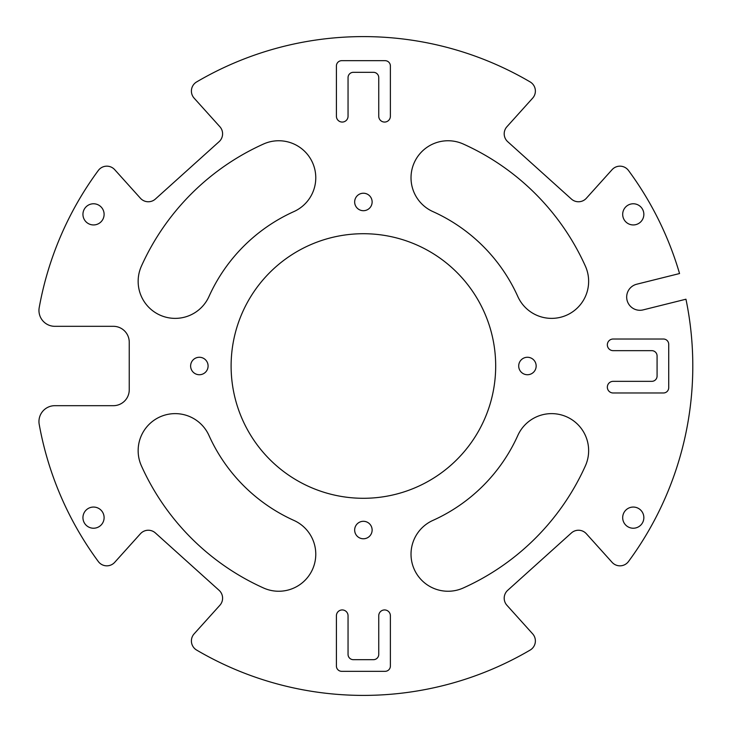 <?xml version="1.0" encoding="UTF-8"?>
<svg xmlns="http://www.w3.org/2000/svg" width="732" height="732" viewBox="0 0 732 732"><rect width="100%" height="100%" fill="white"/><g stroke="black" fill="none" stroke-linecap="round" stroke-linejoin="round"><path stroke-width="1.1" d="M527.433 357.271A8.729 8.729 0 0 0 518.704 366A8.729 8.729 0 0 0 527.433 374.729A8.729 8.729 0 0 0 536.163 366A8.729 8.729 0 0 0 527.433 357.271M354.663 530.041A8.729 8.729 0 0 0 363.392 538.77A8.729 8.729 0 0 0 372.13 530.041A8.729 8.729 0 0 0 363.392 521.303A8.729 8.729 0 0 0 354.663 530.041M354.663 201.959A8.729 8.729 0 0 0 363.392 210.697A8.729 8.729 0 0 0 372.13 201.959A8.729 8.729 0 0 0 363.392 193.23A8.729 8.729 0 0 0 354.663 201.959M199.36 357.271A8.729 8.729 0 0 0 190.622 366A8.729 8.729 0 0 0 199.36 374.729A8.729 8.729 0 0 0 208.089 366A8.729 8.729 0 0 0 199.36 357.271M613.16 381.345A5.819 5.819 0 0 0 607.34 387.164A5.819 5.819 0 0 0 613.16 392.983L663.43 392.983A5.289 5.289 0 0 0 668.719 387.695L668.719 344.305A5.289 5.289 0 0 0 663.43 339.017L613.16 339.017A5.819 5.819 0 0 0 607.34 344.836A5.819 5.819 0 0 0 613.16 350.655L651.782 350.655A5.289 5.289 0 0 1 657.08 355.944L657.08 376.056A5.289 5.289 0 0 1 651.782 381.345L613.16 381.345M348.048 615.758A5.819 5.819 0 0 0 342.228 609.939A5.819 5.819 0 0 0 336.409 615.758L336.409 666.029A5.289 5.289 0 0 0 341.698 671.326L385.087 671.326A5.289 5.289 0 0 0 390.385 666.029L390.385 615.758A5.819 5.819 0 0 0 384.565 609.939A5.819 5.819 0 0 0 378.746 615.758L378.746 654.39A5.289 5.289 0 0 1 373.448 659.678L353.346 659.678A5.289 5.289 0 0 1 348.048 654.39L348.048 615.758M378.746 116.242A5.819 5.819 0 0 0 384.565 122.061A5.819 5.819 0 0 0 390.385 116.242L390.385 65.971A5.289 5.289 0 0 0 385.087 60.674L341.698 60.674A5.289 5.289 0 0 0 336.409 65.971L336.409 116.242A5.819 5.819 0 0 0 342.228 122.061A5.819 5.819 0 0 0 348.048 116.242L348.048 77.61A5.289 5.289 0 0 1 353.346 72.322L373.448 72.322A5.289 5.289 0 0 1 378.746 77.61L378.746 116.242M363.392 498.291A132.291 132.291 0 0 0 456.942 272.46A132.291 132.291 0 0 0 231.111 366A132.291 132.291 0 0 0 363.392 498.291M483.129 485.737A169.33 169.33 0 0 0 517.817 435.467A37.039 37.039 0 0 1 551.599 413.626A37.039 37.039 0 0 1 585.38 465.863A243.408 243.408 0 0 1 463.255 587.988A37.039 37.039 0 0 1 411.018 554.206A37.039 37.039 0 0 1 432.868 520.425A169.33 169.33 0 0 0 483.129 485.737M243.665 485.737A169.33 169.33 0 0 0 293.925 520.425A37.039 37.039 0 0 1 315.776 554.206A37.039 37.039 0 0 1 263.538 587.988A243.408 243.408 0 0 1 141.413 465.863A37.039 37.039 0 0 1 175.195 413.626A37.039 37.039 0 0 1 208.968 435.467A169.33 169.33 0 0 0 243.665 485.737M243.665 246.263A169.33 169.33 0 0 0 208.968 296.533A37.039 37.039 0 0 1 175.195 318.374A37.039 37.039 0 0 1 141.413 266.137A243.408 243.408 0 0 1 263.538 144.012A37.039 37.039 0 0 1 315.776 177.794A37.039 37.039 0 0 1 293.925 211.575A169.33 169.33 0 0 0 243.665 246.263M483.129 246.263A169.33 169.33 0 0 0 432.868 211.575A37.039 37.039 0 0 1 411.018 177.794A37.039 37.039 0 0 1 463.255 144.012A243.408 243.408 0 0 1 585.38 266.137A37.039 37.039 0 0 1 551.599 318.374A37.039 37.039 0 0 1 517.817 296.533A169.33 169.33 0 0 0 483.129 246.263M129.244 389.808A15.875 15.875 0 0 1 113.369 405.684L54.836 405.684A15.875 15.875 0 0 0 39.208 424.377A329.4 329.4 0 0 0 98.317 561.536A10.587 10.587 0 0 0 114.695 562.341L140.443 533.738A10.587 10.587 0 0 1 155.394 532.96L219.097 590.321A10.587 10.587 0 0 1 219.884 605.263L194.126 633.857A10.587 10.587 0 0 0 196.634 650.071A329.4 329.4 0 0 0 530.151 650.071A10.587 10.587 0 0 0 532.658 633.857L506.91 605.263A10.587 10.587 0 0 1 507.697 590.321L571.399 532.96A10.587 10.587 0 0 1 586.35 533.738L612.098 562.341A10.587 10.587 0 0 0 628.477 561.536A329.4 329.4 0 0 0 685.957 299.214L643.108 309.892A13.231 13.231 0 0 1 627.068 300.257A13.231 13.231 0 0 1 636.703 284.226L679.552 273.539A329.4 329.4 0 0 0 628.477 170.465A10.587 10.587 0 0 0 612.098 169.659L586.35 198.262A10.587 10.587 0 0 1 571.399 199.04L507.697 141.679A10.587 10.587 0 0 1 506.91 126.737L532.658 98.143A10.587 10.587 0 0 0 530.151 81.929A329.4 329.4 0 0 0 196.634 81.929A10.587 10.587 0 0 0 194.126 98.143L219.884 126.737A10.587 10.587 0 0 1 219.097 141.679L155.394 199.04A10.587 10.587 0 0 1 140.443 198.262L114.695 169.659A10.587 10.587 0 0 0 98.317 170.465A329.4 329.4 0 0 0 39.208 307.623A15.875 15.875 0 0 0 54.836 326.316L113.369 326.316A15.875 15.875 0 0 1 129.244 342.192L129.244 389.808M93.522 528.23A10.587 10.587 0 0 0 104.109 517.643A10.587 10.587 0 0 0 93.522 507.056A10.587 10.587 0 0 0 82.945 517.643A10.587 10.587 0 0 0 93.522 528.23M633.262 203.77A10.587 10.587 0 0 0 622.685 214.357A10.587 10.587 0 0 0 633.262 224.944A10.587 10.587 0 0 0 643.849 214.357A10.587 10.587 0 0 0 633.262 203.77M93.522 203.77A10.587 10.587 0 0 0 82.945 214.357A10.587 10.587 0 0 0 93.522 224.944A10.587 10.587 0 0 0 104.109 214.357A10.587 10.587 0 0 0 93.522 203.77M633.262 528.23A10.587 10.587 0 0 0 643.849 517.643A10.587 10.587 0 0 0 633.262 507.056A10.587 10.587 0 0 0 622.685 517.643A10.587 10.587 0 0 0 633.262 528.23"/></g></svg>
